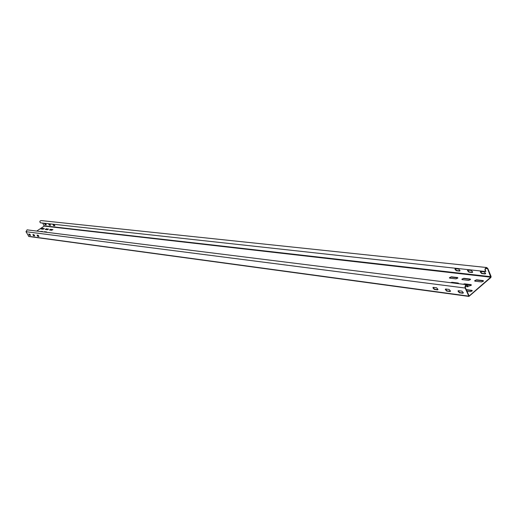 <?xml version="1.0" encoding="UTF-8"?>
<svg xmlns="http://www.w3.org/2000/svg" width="517" height="517" viewBox="0 0 517 517"><rect width="100%" height="100%" fill="white"/><g stroke="black" fill="none" stroke-linecap="round" stroke-linejoin="round"><path stroke-width="0.78" d="M466.812 284.705L27.11 229.865L26.005 231.7L28.842 236.482L468.925 296.422L490.885 277.493L491.092 276.511L487.809 268.497L486.691 267.528C484.862 268.284 484.519 269.622 485.676 271.554L485.806 271.238C484.849 269.628 485.127 268.51 486.652 267.884L487.589 268.691L490.762 277.196L469.145 296.008L465.326 287.594L465.384 286.198L466.353 285.106L468.118 286.728L466.812 284.705C465.332 285.009 464.783 286.121 465.184 288.04L468.925 296.422M486.691 267.528L41.063 220.572C39.751 220.966 39.538 221.715 40.404 222.821L485.676 271.554M42.743 223.079L44.197 226.097L36.752 231.067M465.319 286.424L467.859 286.748M463.316 293.003L459.658 292.577L458.275 290.722M450.475 291.297L446.921 290.877L445.557 289.042M437.964 289.63L434.513 289.216L433.168 287.4M28.765 234.039L29.54 235.119L30.561 235.254M32.914 234.589L33.689 235.674L34.729 235.817M37.114 235.138L37.903 236.237L38.956 236.379M476.603 279.813L474.677 280.666L475.039 281.164L481.56 281.946L483.498 281.099L483.124 280.589L476.603 279.813L474.755 281.074M466.845 291.265L470.302 291.717L472.254 290.864L471.892 290.347L466.147 289.598M463.801 278.295L461.894 279.148L462.25 279.626L468.602 280.388L470.522 279.542L470.16 279.051L463.801 278.295L461.978 279.542M451.328 276.815L449.441 277.674L449.784 278.127L455.981 278.876L457.875 278.023L457.526 277.551L451.328 276.815L449.531 278.049M467.982 285.817L469.449 285.998L471.381 285.145L471.019 284.641L464.589 283.846L463.135 284.247M458.514 283.671L458.249 283.058L451.987 282.282L450.553 282.683M44.268 228.52L43.157 229.264L40.985 228.953L42.168 228.275L44.326 228.63M48.508 229.025L47.396 229.774L45.192 229.458L46.381 228.773L48.572 229.134M52.818 229.535L51.7 230.291L49.464 229.975L50.653 229.277L52.883 229.651M39.596 231.422L42.4 231.435L42.265 231.758M43.809 231.952L44.52 231.7L46.659 231.965L46.524 232.288M484.235 271.871L485.67 273.499L485.082 273.939L481.682 273.558L480.261 271.929L480.836 271.496L484.235 271.871M471.291 270.449L472.7 272.078L472.137 272.491L468.822 272.123L467.426 270.488L467.975 270.087L471.291 270.449M458.669 269.06L460.059 270.688L459.516 271.082L456.291 270.721L454.908 269.086L455.445 268.704L458.669 269.06M44.449 223.531L45.108 224.721L46.291 224.817L45.548 223.654L44.449 223.531M48.682 223.997L49.341 225.199L50.543 225.289L49.794 224.12L48.682 223.997M52.98 224.468L53.639 225.677L54.86 225.774L54.104 224.598L52.98 224.468M485.605 273.713L481.909 273.37L480.545 271.528M472.641 272.272L469.048 271.929L467.704 270.113M460.001 270.869L456.511 270.533L455.186 268.73M44.501 223.538L45.263 224.617L46.317 224.733M48.727 224.003L49.503 225.089L50.569 225.212M53.018 224.475L53.8 225.574L54.886 225.69M483.544 280.983L476.719 280.111M472.299 290.735L466.269 289.895M470.56 279.432L463.923 278.585M457.913 277.926L451.444 277.106M471.42 285.029L463.691 284.318M458.637 283.432L451.102 282.747M41.127 229.018L42.258 228.443L44.294 228.682M45.334 229.522L46.472 228.941L48.54 229.186M49.606 230.039L50.75 229.451L52.85 229.703M39.938 231.467L42.426 231.603M44.158 231.991L46.685 232.127M461.92 291.142L463.368 292.803L462.799 293.223L459.432 292.777L457.991 291.116L458.56 290.703L461.92 291.142M449.105 289.455L450.527 291.11L449.977 291.51L446.694 291.071L445.279 289.417L445.822 289.022L449.105 289.455M436.613 287.807L438.009 289.462L437.479 289.837L434.286 289.41L432.891 287.756L433.414 287.387L436.613 287.807M28.713 234.033L29.379 235.229L30.535 235.345L29.786 234.175L28.713 234.033M32.862 234.582L33.527 235.784L34.704 235.901L33.948 234.724L32.862 234.582M37.069 235.132L37.741 236.347L38.93 236.463L38.174 235.28L37.069 235.132M26.005 231.7L465.184 288.04M468.822 295.963L469.145 296.008M44.197 226.097L490.762 277.196M44.255 225.819L490.866 276.705M485.586 268.478L487.589 268.691M28.577 236.301L468.564 296.112"/></g></svg>
